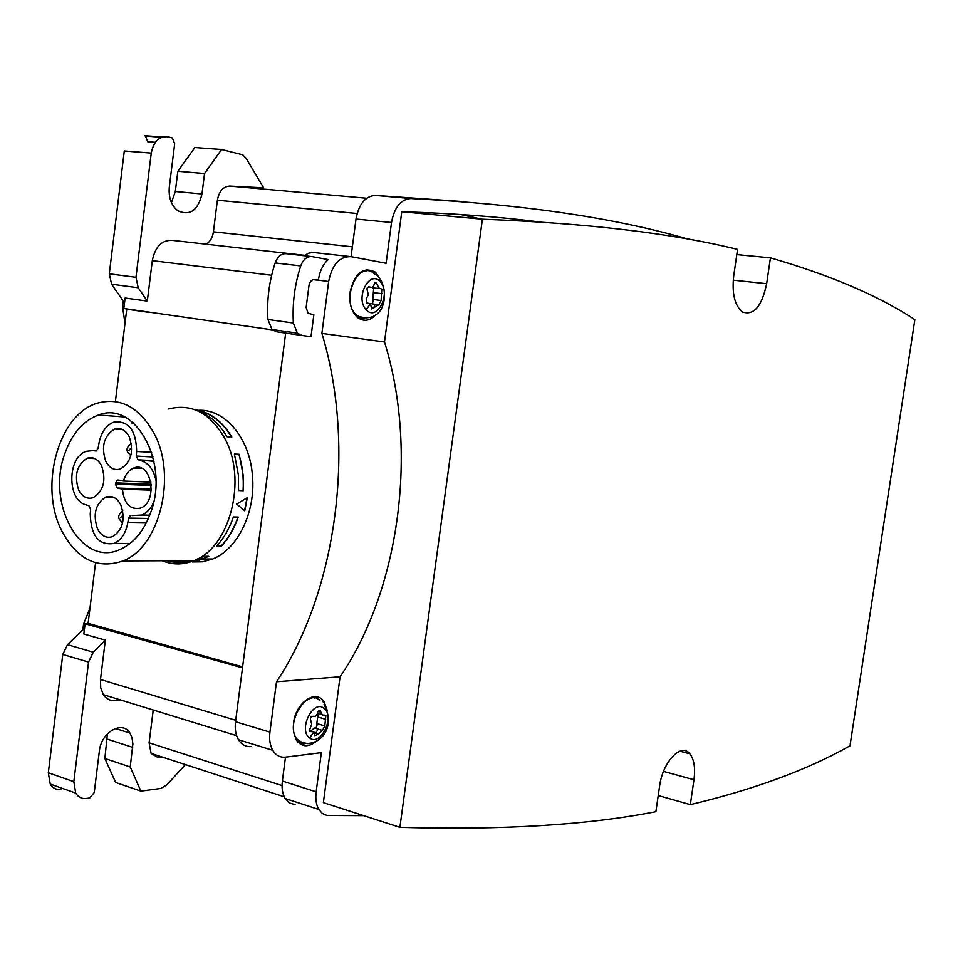 <?xml version="1.0" encoding="UTF-8"?>
<svg xmlns="http://www.w3.org/2000/svg" width="963" height="963" viewBox="0 0 963 963"><rect width="100%" height="100%" fill="white"/><g stroke="black" fill="none" stroke-linecap="round" stroke-linejoin="round"><path stroke-width="1.44" d="M460.495 214.496L481.644 219.143M206.238 244.193C210.151 241.701 212.546 237.584 213.413 231.818L217.385 200.232C219.07 191.252 223.187 186.545 229.736 186.088L263.669 187.857L246.179 158.377L242.712 154.838L221.562 149.53L204.541 173.557L201.977 193.984C197.993 210.452 189.976 216.073 177.95 210.837C171.33 205.613 168.441 197.716 169.295 187.159L174.676 143.74L172.401 137.998L168.164 136.842C159.28 135.952 153.635 141.368 151.251 153.117L135.964 277.284L138.227 287.768L147.303 301.106L152.31 260.648L271.65 275.262M163.854 757.58L157.643 757.291L151.095 753.415L149.109 742.81L152.936 712.391M107.411 733.842L104.871 758.495L115.632 782.474L140.875 791.129L160.677 788.468L166.804 784.917L185.402 764.598M242.616 666.89L109.638 629.417L88.054 623.675L85.093 623.795L242.483 667.865M109.638 629.417L88.102 623.398L95.554 562.789M85.009 624.445L83.564 624.048L89.992 608.026M148.892 312.373L126.743 309.183L115.379 401.583M290.922 332.524L290.766 333.764M186.003 560.635L191.119 561.766M192.504 561.947L202.639 561.79L212.667 558.997C237.717 549.295 255.869 511.967 252.45 475.746C249.826 438.057 224.74 408.589 198.246 410.334M124.985 323.472L122.542 306.667L123.24 301.01L124.721 301.214M351.074 256.652L356.009 219.046L391.508 222.501C394.373 207.346 400.764 199.365 410.683 198.534C522.873 204.3 615.526 217.879 688.617 239.293M462.023 201.532L375.245 195.429C365.242 196.235 358.826 204.096 356.009 219.046M304.501 255.315L172.389 240.365C161.844 239.895 155.139 246.66 152.31 260.648M235.718 720.288L100.489 679.493L105.352 640.154L93.279 652.204L88.56 662.087L73.826 781.667L75.692 793.067C78.172 797.159 81.711 798.953 86.309 798.459L89.728 798.002L94.23 792.537L99.37 751.032C101.079 732.193 122.482 719.999 129.993 733.132L115.379 728.449M140.875 791.129L130.222 766.969L132.882 743.954L132.003 737.562L129.993 733.132M152.948 712.331L153.093 709.972M121.194 700.161L115.151 700.655C110.239 700.956 106.327 698.969 103.402 694.684L100.706 687.787L100.489 679.493M391.508 222.501L386.115 263.272L351.134 256.664C339.59 256.218 332.091 264.5 328.648 281.521L321.895 333.391C356.37 446.7 336.833 591.619 276.489 681.792L269.929 732.133C269.062 739.367 270.013 745.422 272.758 750.321C275.887 755.425 280.149 757.7 285.566 757.147L321.341 752.657L316.153 791.851L282.364 781.041C281.521 788.059 282.448 793.873 285.132 798.483L289.478 802.986L295.063 804.611M282.364 781.041L285.493 757.147M60.886 789.467C56.275 789.937 52.712 788.131 50.22 784.075L48.319 772.771L73.826 781.667M88.56 662.087L62.776 654.455L48.319 772.771M62.776 654.455L67.494 644.692L93.279 652.204M83.564 624.048L82.878 629.573L67.494 644.692M82.878 629.573L84.335 629.983M105.352 640.154L83.829 634.027L85.093 623.795M147.303 301.106L125.118 298.012L123.83 308.497L272.409 329.876M246.757 742.292L247.756 742.593M269.929 732.133L235.538 721.744C234.695 728.871 235.67 734.865 238.463 739.728C241.629 744.784 245.938 747.059 251.391 746.542M235.538 721.744L285.674 333.017M311.145 256.507L286.565 253.726C281.509 253.245 277.705 256.314 275.153 262.923C269.159 281.244 266.739 300.095 267.907 319.475L271.999 329.502L276.525 331.79L301.901 335.461L297.411 333.162L293.366 323.038C292.258 303.477 294.714 284.434 300.745 265.92C303.297 259.252 307.089 256.146 312.12 256.615L328.214 259.589C322.918 264.5 319.632 271.385 318.332 280.269L313.276 279.643M349.256 256.459L312.963 252.45L308.798 253.149L303.971 255.701M234.418 454.006L238.403 475.096L238.535 490.54L243.326 490.721L243.194 475.313L239.209 454.295L234.418 454.006M195.296 409.853C210.066 412.02 222.236 421.096 231.818 437.082L227.015 436.757C219.672 424.238 210.44 415.872 199.341 411.634M189.29 560.622C181.742 562.825 174.267 562.861 166.864 560.731M197.319 559.058L203.975 556.325L208.802 556.313L196.019 561.345L182.717 561.947M198.474 559.058C189.567 562.693 180.659 563.247 171.751 560.707M244.758 510.811L236.681 504.046L247.322 497.678L244.758 510.811M216.603 546.093L221.418 546.105C228.652 538.305 234.25 528.627 238.21 517.059L233.407 516.962C229.447 528.555 223.837 538.269 216.603 546.093M162.554 136.999L144.582 135.723L145.461 136.084L147.772 141.754L155.368 142.319M221.562 149.53L194.851 147.544L177.83 171.294L175.314 191.505L171.438 202.615M138.227 287.768L111.588 284.193L123.24 301.01M111.588 284.193L109.288 273.817L135.964 277.284M151.251 153.117L124.287 151.01L109.288 273.817M738.814 254.786L736.876 254.124M177.83 171.294L204.541 173.557M104.871 758.495L130.222 766.969M316.153 791.851C315.286 798.965 316.177 804.839 318.825 809.486L322.4 813.53L326.975 815.468L363.725 815.661M328.648 281.521L314.516 279.619C311.916 279.487 310.098 281.232 309.075 284.867L306.138 307.51L308.088 313.264L313.842 314.805L311.001 336.677L301.901 335.461M168.706 408.974C191.408 403.22 210.054 412.922 224.62 438.105C247.647 479.008 230.145 547.55 194.008 560.598C183.283 564.956 172.69 565.004 162.241 560.755M238.535 490.468L243.085 490.636C243.832 477.949 242.447 465.827 238.932 454.271M231.481 437.058C222.309 421.806 210.68 412.91 196.596 410.37M177.818 560.683C186.304 562.825 194.779 562.175 203.229 558.721L208.164 556.313M197.608 559.058L196.416 559.515M192.913 560.61L182.898 561.947L172.967 560.707M247.046 497.847L244.554 510.631M216.699 545.985L221.418 546.105M221.129 546.009C228.363 538.245 233.973 528.591 237.933 517.059M321.895 333.391L384.49 341.985L401.776 211.74L482.403 219.215L399.898 827.349L323.375 802.624L340.071 676.772C399.416 589.982 418.472 450.961 384.49 341.985M538.762 221.851C497.438 216.651 451.779 213.28 401.776 211.74M381.89 282.147L375.57 272.24C363.352 266.161 354.841 272.806 350.038 292.174C348.967 303.056 351.302 311.35 357.056 317.068C363.4 322.027 369.72 321.197 376.015 314.612M276.489 681.792L340.071 676.772M327.3 710.694L324.254 702.111C316.418 688.581 295.653 702.352 293.534 723.032L293.595 732.325L296.255 739.897C301.407 747.023 307.955 747.625 315.912 741.666M61.488 530.348C76.847 559.419 97.335 569.615 122.951 560.935C159.509 547.369 177.324 475.903 154.044 433.338C139.322 407.144 120.471 397.081 97.516 403.124C58.647 413.909 38.773 485.93 61.488 530.348M736.803 254.593L770.436 257.843L766.644 283.688C761.865 306.415 753.8 315.84 742.437 311.976C734.733 305.656 731.82 293.667 733.698 275.996L737.562 249.393C672.114 233.227 587.069 223.163 482.403 219.215M658.235 795.522L690.327 804.635C754.246 789.419 807.463 769.822 849.992 745.831L914.85 319.632L913.947 319.054C878.184 295.605 830.347 275.201 770.436 257.843M370.129 271.397L366.783 269.556M361.077 319.56L364.724 318.609M663.531 771.387L693.962 779.765L690.327 804.635M693.962 779.765C695.503 768.029 694.13 759.386 689.857 753.824C681.347 742.377 662.664 761.745 659.595 786.145L655.887 811.701C587.611 825.062 502.277 830.275 399.898 827.349M317.91 698.897L315.19 696.706M300.516 744.267L304.043 743.905M150.685 512.533C169.801 462.553 135.193 400.078 98.491 415.017C83.119 420.699 71.852 433.699 64.702 454.03C45.995 504.251 81.602 567.833 120.146 549.44C133.749 543.325 143.932 531.022 150.685 512.533M357.971 317.826L361.956 317.874M373.861 307.426L375.221 304.26M366.229 271.012L363.376 270.483M297.964 742.172L302.623 742.69M315.587 733.421L318.055 729.123M314.371 698.019L311.88 697.08M133.183 422.697L132.124 423.395M127.104 543.481L128.573 544.625M366.843 318.32L361.053 318.079L355.696 314.468C340.396 299.252 358.633 259.36 374.198 273.576M308.1 743.677L299.481 742.016L296.351 738.501C285.349 722.563 306.836 688.1 319.969 700.161M96.505 450.889L92.436 450.66L96.288 450.973L98.13 448.289L98.84 443.823C100.995 432.495 106.026 425.249 113.911 422.071C128.573 420.47 136.156 430.268 136.65 451.478L136.252 456.077L138.118 459.82L153.972 461.373M132.196 515.578L141.874 515.024C146.821 512.918 150.71 508.741 153.526 502.493M155.898 480.188C153.599 469.727 148.723 463.239 141.284 460.723M148.374 518.467L128.561 518.082L127.814 522.68L146.256 522.981M130.306 515.542L128.561 518.082M85.803 504.768L88.897 505.719L90.63 509.415L90.245 513.929C90.895 535.97 98.864 545.792 114.164 543.409C121.278 540.062 125.828 533.153 127.814 522.68M92.436 450.66L86.393 451.31C67.314 456.594 66.82 500.218 85.815 504.756M378.796 287.961L381.793 289.141L381.107 300.504L378.832 304.717L371.622 308.942L370.502 303.947L366.313 302.611L366.59 298.121L368.323 294.883L367.505 291.247C366.434 288.118 367.192 286.697 369.816 287.01C372.139 288.045 373.584 287.118 374.138 284.241L376.413 282.737L378.796 287.961M322.34 714.931L325.867 715.449L324.808 725.897L322.521 730.436L318.163 734.179L314.817 735.708L313.998 732.049L309.183 731.17L311.723 724.176L310.868 720.842C309.797 718.013 310.568 716.484 313.204 716.279C315.563 716.821 317.02 715.581 317.597 712.56L318.44 710.718L319.848 710.393L322.34 714.931M97.48 528.807C101.38 536.042 106.484 538.618 112.779 536.56C122.915 529.734 125.563 519.129 120.748 504.756C116.884 497.715 111.889 495.138 105.761 497.028C95.469 503.709 92.713 514.302 97.48 528.807M105.774 461.361C109.505 468.211 114.416 470.751 120.531 468.957C131.185 462.156 134.074 451.382 129.174 436.624C125.479 429.955 120.676 427.44 114.741 429.053C103.908 435.697 100.922 446.471 105.774 461.361M78.689 489.998C82.397 496.896 87.26 499.436 93.291 497.618C103.595 490.913 106.351 480.308 101.584 465.791C97.925 459.062 93.158 456.534 87.284 458.195C76.835 464.756 73.97 475.349 78.689 489.998M151.384 489.252L117.33 488.024L122.433 489.144C124.071 503.757 130.089 510.065 140.478 508.091C158.57 501.952 151.396 460.386 133.64 468.066C128.789 470.076 125.383 474.398 123.433 481.043L150.914 482.138M117.33 488.024L115.391 484.088L117.366 480.019L123.433 481.043M379.278 288.479L372.585 287.889M373.692 288.154L372.789 299.445C373.343 302.406 372.585 303.802 370.514 303.646L369.948 303.381M318.235 713.378L316.791 723.538C317.381 726.162 316.61 727.667 314.492 728.064L310.291 731.326M122.433 489.144L151.323 490.167M366.662 198.258L229.736 186.088M124.034 306.884L122.542 306.667M357.129 213.509L217.385 200.232M282.051 785.579L149.109 742.81M375.245 195.429L410.683 198.534M352.362 246.817L213.413 231.818M175.314 191.505L201.977 193.984M132.665 747.396L107.278 739.115M275.153 262.923L300.745 265.92M267.907 319.475L293.366 323.038M733.216 280.173L766.644 283.688M380.385 282.015C391.496 293.667 376.726 322.364 366.072 309.58C354.649 297.916 369.9 268.809 380.385 282.015M324.013 708.359C335.413 716.303 320.547 747.011 309.605 737.887C297.892 730.002 313.228 698.801 324.013 708.359M151.624 452.321L136.65 451.478M136.252 456.077L152.961 456.98M153.815 460.639L138.118 459.82M370.502 303.947L366.072 309.58M313.998 732.049L309.605 737.887M373.68 292.656L382.01 293.691M372.789 299.445L381.107 300.504M370.514 303.646L377.279 304.525M371.128 307.077L374.535 307.522M366.578 302.779L367.71 302.924M368.48 286.842L369.816 287.01M317.983 711.32L321.064 712.211M317.658 716.966L325.687 719.301M316.791 723.538L324.808 725.897M314.492 728.064L322.412 730.411M314.624 733.132L318.163 734.179M309.147 731.098L311.169 731.699M151.347 485.448L115.391 484.088M151.239 484.245L115.536 482.86M121.904 516.252L120.327 517.865L121.904 516.252M130.246 448.927L128.669 450.576L130.246 448.927M284.241 796.798L151.095 753.415M203.313 559.034L212.667 558.997M161.82 137.252L145.461 136.084M75.692 793.067L50.22 784.075M236.621 735.672L103.402 694.684M285.132 798.483L318.825 809.486M271.999 329.502L297.411 333.162M238.463 739.728L272.758 750.321M194.008 560.598L122.951 560.935M203.229 558.721L199.221 558.733M371.056 271.722L375.57 272.24M679.914 751.176L689.857 753.824M322.328 701.558L324.254 702.111M124.636 416.991L98.491 415.017M356.84 315.587L355.443 315.407M296.351 738.501L295.352 738.2M357.08 315.792C383.647 325.602 389.497 295.003 380.493 279.739M374.438 273.769L376.798 275.514M324.001 704.699C337.664 730.484 316.069 748.203 301.588 742.256L296.484 738.717M149.71 515.181L141.874 515.024M130.053 543.493L114.164 543.409M375.04 282.58L376.413 282.737M317.489 713.162L321.943 714.45M324.603 715.088L325.867 715.449M309.075 730.965L311.338 731.639M318.837 710.429L320.51 710.923M105.761 497.028L113.598 497.257M114.741 429.053L122.59 429.594M87.284 458.195L94.795 458.593M133.64 468.066L141.85 468.451M118.979 480.092L117.366 480.019M122.77 510.835C118.882 514.013 117.751 516.83 119.376 519.298L122.602 522.969M131.377 443.558C127.285 446.507 126.057 449.36 127.694 452.116L130.799 455.776"/></g></svg>

